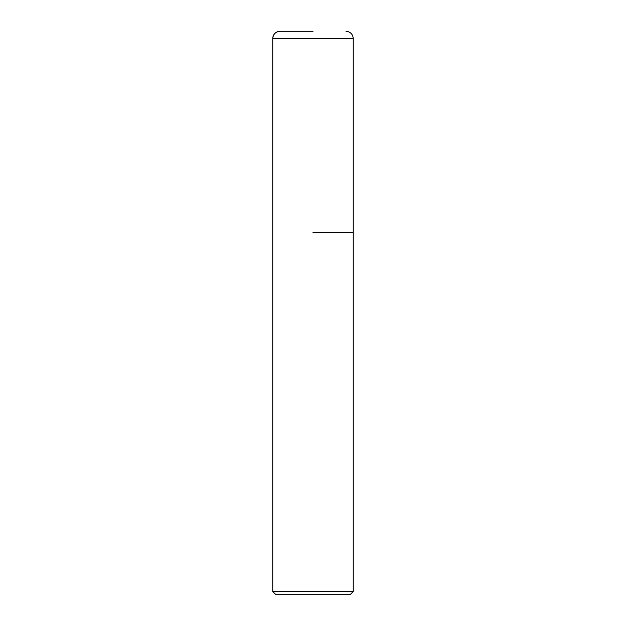 <?xml version="1.0" encoding="UTF-8"?>
<svg xmlns="http://www.w3.org/2000/svg" width="626" height="626" viewBox="0 0 626 626"><rect width="100%" height="100%" fill="white"/><g stroke="black" fill="none" stroke-linecap="round" stroke-linejoin="round"><path stroke-width="0.94" d="M313 232.512L353.244 232.512L313 232.512M313 31.3L280.002 31.3A7.246 7.246 0 0 0 272.756 38.546L272.756 232.512L272.756 38.546C273.186 34.14 275.604 31.73 280.002 31.3L313 31.3M353.244 591.531L350.075 594.7L275.925 594.7L272.756 591.531L353.244 591.531L353.244 38.546L272.756 38.546M353.244 38.546C352.814 34.14 350.396 31.73 345.998 31.3M272.756 591.531L272.756 232.512"/></g></svg>
